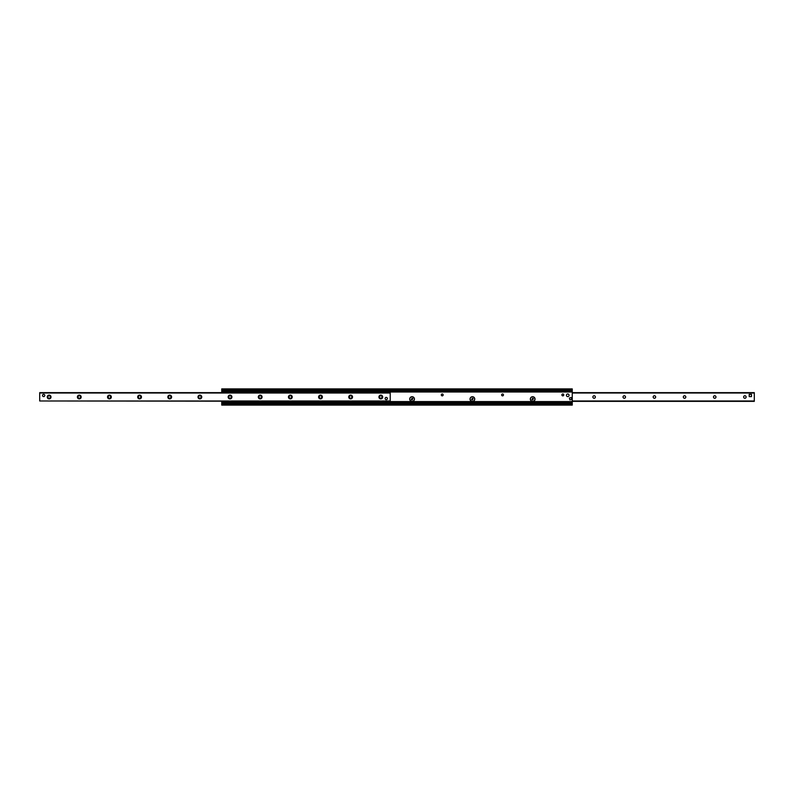 <?xml version="1.0" encoding="UTF-8"?>
<svg xmlns="http://www.w3.org/2000/svg" width="794" height="794" viewBox="0 0 794 794"><rect width="100%" height="100%" fill="white"/><g stroke="black" fill="none" stroke-linecap="round" stroke-linejoin="round"><path stroke-width="1.19" d="M563.76 394.926A0.923 0.923 0 0 1 562.837 395.859A0.923 0.923 0 0 1 561.904 394.926A0.923 0.923 0 0 1 562.837 394.003A0.923 0.923 0 0 1 563.76 394.926M530.332 399.074A2.352 2.352 0 0 1 533.866 397.03A2.352 2.352 0 0 1 533.866 401.109A2.352 2.352 0 0 1 530.332 399.074M503.456 394.926A0.923 0.923 0 0 1 502.533 395.859A0.923 0.923 0 0 1 501.61 394.926A0.923 0.923 0 0 1 502.533 394.003A0.923 0.923 0 0 1 503.456 394.926M470.028 399.074A2.352 2.352 0 0 1 473.561 397.03A2.352 2.352 0 0 1 473.561 401.109A2.352 2.352 0 0 1 470.028 399.074M443.151 394.926A0.923 0.923 0 0 1 442.228 395.859A0.923 0.923 0 0 1 441.305 394.926A0.923 0.923 0 0 1 442.228 394.003A0.923 0.923 0 0 1 443.151 394.926M409.724 399.074A2.352 2.352 0 0 1 413.257 397.03A2.352 2.352 0 0 1 413.257 401.109A2.352 2.352 0 0 1 409.724 399.074M221.744 405.099L572.256 405.099L572.256 402.955L221.744 402.955L221.744 405.099M221.744 401.357L221.744 402.955L572.256 402.955L572.256 388.901L221.744 388.901L221.744 392.643M221.744 402.747L572.256 402.747M221.744 391.253L572.256 391.253M572.256 390.985L221.744 391.045L572.256 390.985M750.628 394.38L750.34 394.34A1.131 1.131 0 0 0 749.208 395.472M744.881 395.749A1.251 1.251 0 0 1 745.963 397.625A1.251 1.251 0 0 1 743.789 397.625A1.251 1.251 0 0 1 744.881 395.749M714.729 395.749A1.251 1.251 0 0 1 715.811 397.625A1.251 1.251 0 0 1 713.637 397.625A1.251 1.251 0 0 1 714.729 395.749M684.577 395.749A1.251 1.251 0 0 1 685.659 397.625A1.251 1.251 0 0 1 683.485 397.625A1.251 1.251 0 0 1 684.577 395.749M654.425 395.749A1.251 1.251 0 0 1 655.507 397.625A1.251 1.251 0 0 1 653.333 397.625A1.251 1.251 0 0 1 654.425 395.749M624.273 395.749A1.251 1.251 0 0 1 625.354 397.625A1.251 1.251 0 0 1 623.181 397.625A1.251 1.251 0 0 1 624.273 395.749M594.12 395.749A1.251 1.251 0 0 1 595.202 397.625A1.251 1.251 0 0 1 593.029 397.625A1.251 1.251 0 0 1 594.12 395.749M572.256 401.288L754.3 401.288L754.3 392.643L572.256 392.712M43.66 394.34A1.131 1.131 0 0 1 44.633 396.037A1.131 1.131 0 0 1 42.678 396.037A1.131 1.131 0 0 1 43.66 394.34L43.462 394.36M386.261 397.397A1.131 1.131 0 0 1 387.234 399.094A1.131 1.131 0 0 1 385.279 399.094A1.131 1.131 0 0 1 386.261 397.397M49.119 395.114A1.886 1.886 0 0 1 50.756 397.943A1.886 1.886 0 0 1 47.491 397.943A1.886 1.886 0 0 1 49.119 395.114M49.119 395.749A1.251 1.251 0 0 0 48.037 397.625A1.251 1.251 0 0 0 50.211 397.625A1.251 1.251 0 0 0 49.119 395.749M79.271 395.114A1.886 1.886 0 0 1 80.909 397.943A1.886 1.886 0 0 1 77.643 397.943A1.886 1.886 0 0 1 79.271 395.114M79.271 395.749A1.251 1.251 0 0 0 78.189 397.625A1.251 1.251 0 0 0 80.363 397.625A1.251 1.251 0 0 0 79.271 395.749M109.423 395.114A1.886 1.886 0 0 1 111.061 397.943A1.886 1.886 0 0 1 107.795 397.943A1.886 1.886 0 0 1 109.423 395.114M109.423 395.749A1.251 1.251 0 0 0 108.341 397.625A1.251 1.251 0 0 0 110.515 397.625A1.251 1.251 0 0 0 109.423 395.749M139.575 395.114A1.886 1.886 0 0 1 141.213 397.943A1.886 1.886 0 0 1 137.948 397.943A1.886 1.886 0 0 1 139.575 395.114M139.575 395.749A1.251 1.251 0 0 0 138.493 397.625A1.251 1.251 0 0 0 140.667 397.625A1.251 1.251 0 0 0 139.575 395.749M169.727 395.114A1.886 1.886 0 0 1 171.365 397.943A1.886 1.886 0 0 1 168.1 397.943A1.886 1.886 0 0 1 169.727 395.114M169.727 395.749A1.251 1.251 0 0 0 168.646 397.625A1.251 1.251 0 0 0 170.819 397.625A1.251 1.251 0 0 0 169.727 395.749M199.88 395.114A1.886 1.886 0 0 1 201.517 397.943A1.886 1.886 0 0 1 198.252 397.943A1.886 1.886 0 0 1 199.88 395.114M199.88 395.749A1.251 1.251 0 0 0 198.798 397.625A1.251 1.251 0 0 0 200.971 397.625A1.251 1.251 0 0 0 199.88 395.749M230.032 395.114A1.886 1.886 0 0 1 231.669 397.943A1.886 1.886 0 0 1 228.404 397.943A1.886 1.886 0 0 1 230.032 395.114M230.032 395.749A1.251 1.251 0 0 0 228.95 397.625A1.251 1.251 0 0 0 231.123 397.625A1.251 1.251 0 0 0 230.032 395.749M260.184 395.114A1.886 1.886 0 0 1 261.822 397.943A1.886 1.886 0 0 1 258.556 397.943A1.886 1.886 0 0 1 260.184 395.114M260.184 395.749A1.251 1.251 0 0 0 259.102 397.625A1.251 1.251 0 0 0 261.266 397.625A1.251 1.251 0 0 0 260.184 395.749M290.336 395.114A1.886 1.886 0 0 1 291.974 397.943A1.886 1.886 0 0 1 288.708 397.943A1.886 1.886 0 0 1 290.336 395.114M290.336 395.749A1.251 1.251 0 0 0 289.254 397.625A1.251 1.251 0 0 0 291.418 397.625A1.251 1.251 0 0 0 290.336 395.749M320.488 395.114A1.886 1.886 0 0 1 322.126 397.943A1.886 1.886 0 0 1 318.86 397.943A1.886 1.886 0 0 1 320.488 395.114M320.488 395.749A1.251 1.251 0 0 0 319.406 397.625A1.251 1.251 0 0 0 321.57 397.625A1.251 1.251 0 0 0 320.488 395.749M350.64 395.114A1.886 1.886 0 0 1 352.278 397.943A1.886 1.886 0 0 1 349.013 397.943A1.886 1.886 0 0 1 350.64 395.114M350.64 395.749A1.251 1.251 0 0 0 349.558 397.625A1.251 1.251 0 0 0 351.722 397.625A1.251 1.251 0 0 0 350.64 395.749M380.792 395.114A1.886 1.886 0 0 1 382.43 397.943A1.886 1.886 0 0 1 379.165 397.943A1.886 1.886 0 0 1 380.792 395.114M380.792 395.749A1.251 1.251 0 0 0 379.711 397.625A1.251 1.251 0 0 0 381.874 397.625A1.251 1.251 0 0 0 380.792 395.749M39.7 400.98L390.211 401.357L390.211 392.643L39.7 392.643L39.7 400.98L390.211 400.98M390.211 392.286L390.211 391.531L389.467 391.531L390.211 392.643M389.467 392.286L223.253 392.286L223.253 391.531L222.499 391.531L222.499 392.286L223.253 392.286M222.499 402.469L223.253 402.469L223.253 401.714L222.499 401.714L222.499 402.469M223.253 401.714L389.467 401.714L389.467 402.469L390.211 402.469L390.211 401.714L389.467 401.714M223.253 402.469L389.467 402.469M389.467 391.531L223.253 391.531M566.42 395.303A1.32 1.32 0 0 1 568.395 394.161A1.32 1.32 0 0 1 568.395 396.444A1.32 1.32 0 0 1 566.42 395.303M387.393 398.528A1.131 1.131 0 0 0 385.695 397.546A1.131 1.131 0 0 0 385.695 399.501A1.131 1.131 0 0 0 387.393 398.528M44.792 395.472A1.131 1.131 0 0 0 43.094 394.499A1.131 1.131 0 0 0 43.094 396.454A1.131 1.131 0 0 0 44.792 395.472M749.208 396.603L749.208 394.34L751.471 394.34L751.471 396.603L749.208 396.603M412.076 398.201L412.83 398.638L412.076 399.948L411.322 399.511L412.076 398.201M409.813 399.074A2.263 2.263 0 0 1 413.208 397.119A2.263 2.263 0 0 1 413.208 401.03A2.263 2.263 0 0 1 409.813 399.074M472.38 398.201L473.135 398.638L472.38 399.948L471.626 399.511L472.38 398.201M470.117 399.074A2.263 2.263 0 0 1 473.512 397.119A2.263 2.263 0 0 1 473.512 401.03A2.263 2.263 0 0 1 470.117 399.074M532.685 398.201L533.439 398.638L532.685 399.948L531.93 399.511L532.685 398.201M530.422 399.074A2.263 2.263 0 0 1 533.816 397.119A2.263 2.263 0 0 1 533.816 401.03A2.263 2.263 0 0 1 530.422 399.074M571.74 399.372L569.884 399.878L569.387 398.022L571.233 397.516L571.74 399.372M221.744 404.354L572.256 404.354M221.744 403.273L572.256 403.273M221.744 402.886L572.256 402.886M221.744 401.992L222.499 401.992M390.211 401.992L572.256 401.992M221.744 401.843L222.499 401.843M390.211 401.843L572.256 401.843M221.744 401.804L222.499 401.804M390.211 401.804L572.256 401.804M221.744 401.625L222.499 401.625M390.211 401.625L572.256 401.625M221.744 401.585L222.499 401.585M390.211 401.585L572.256 401.585M221.744 392.008L222.499 392.008M390.211 392.008L572.256 392.008M221.744 391.114L572.256 391.114M221.744 390.727L572.256 390.727M221.744 389.646L572.256 389.646M572.256 400.98L754.3 400.98M572.256 393.02L754.3 393.02M390.211 393.02L39.7 393.02M572.256 401.357L754.3 401.357M572.256 392.643L754.3 392.643"/></g></svg>
